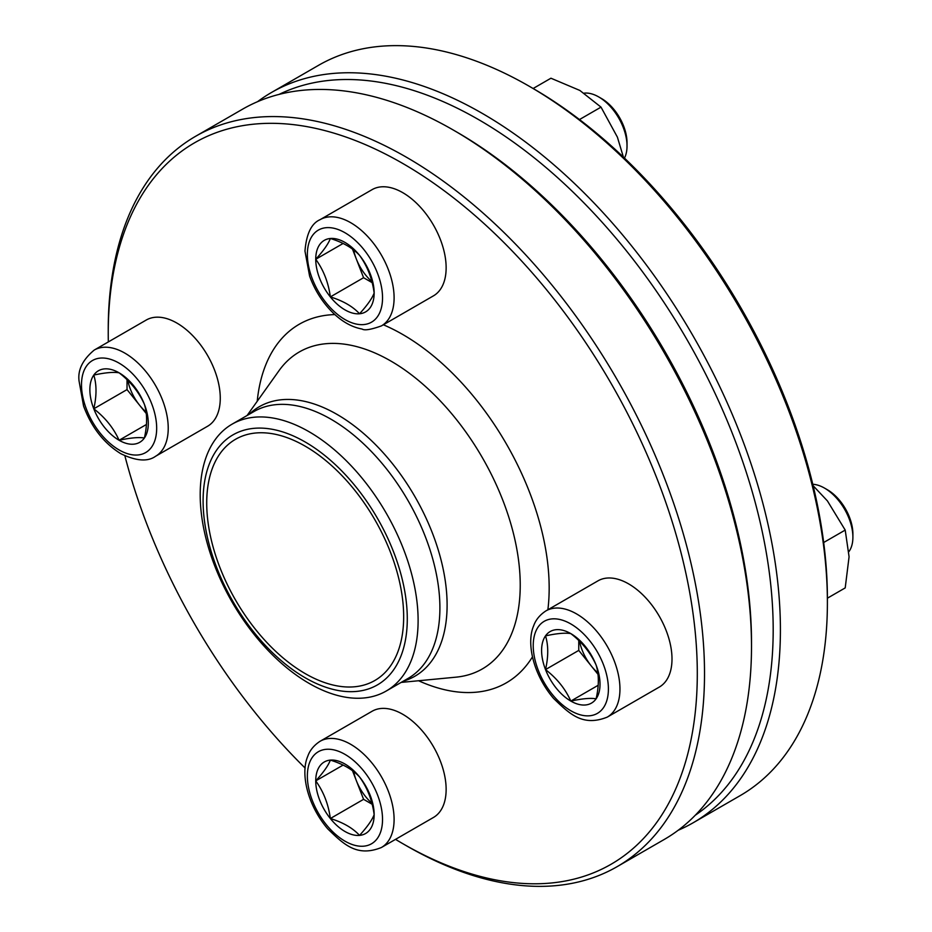 <?xml version="1.0" encoding="UTF-8"?>
<svg xmlns="http://www.w3.org/2000/svg" width="932" height="932" viewBox="0 0 932 932"><rect width="100%" height="100%" fill="white"/><g stroke="black" fill="none" stroke-linecap="round" stroke-linejoin="round"><path stroke-width="1.4" d="M824.564 488.123L827.395 489.754A36.068 20.819 60 0 1 852.897 533.931L852.897 537.205A40.076 23.137 -120 0 0 824.564 488.123L824.564 488.123A40.076 23.137 -120 0 0 812.786 484.279M545.511 635.869A41.311 23.848 60 0 1 570.815 633.609A41.311 23.848 60 0 1 596.107 665.075A41.311 23.848 60 0 1 596.107 698.814A41.311 23.848 60 0 1 570.815 701.074A41.311 23.848 60 0 1 545.511 669.595A41.311 23.848 60 0 1 545.511 635.869C556.882 633.411 565.316 632.653 570.815 633.609C582.185 642.358 590.608 652.843 596.107 665.075C599.066 674.628 599.066 685.87 596.107 698.814C590.667 697.847 582.232 698.604 570.815 701.074C565.375 688.899 556.94 678.414 545.511 669.595C548.47 656.664 548.47 645.422 545.511 635.869M545.931 610.891L597.971 580.846A61.326 35.404 60 0 1 628.634 583.886A61.326 35.404 60 0 1 668.698 637.931A61.326 35.404 60 0 1 659.297 687.07L607.256 717.116C582.745 726.925 569.743 714.075 553.538 698.383C533.046 674.29 526.277 642.929 533.582 626.013C534.257 624.242 536.541 616.996 545.931 610.891A61.326 35.404 60 0 1 576.593 613.932A61.326 35.404 60 0 1 616.658 667.976A61.326 35.404 60 0 1 607.256 717.116M848.936 551.593A40.076 23.137 -120 0 0 852.897 537.205M579.553 641.263A35.777 20.655 -120 0 0 591.412 666.135L578.76 650.408L578.76 640.494M545.511 669.595L578.76 650.408M598.006 674.337L591.412 666.135A35.777 20.655 -120 0 0 597.808 672.834M570.815 701.074L598.193 685.265M144.378 438.005A41.311 23.848 60 0 1 119.086 440.265A41.311 23.848 60 0 1 93.782 408.798A41.311 23.848 60 0 1 93.782 375.072A41.311 23.848 60 0 1 119.086 372.812A41.311 23.848 60 0 1 144.378 404.278A41.311 23.848 60 0 1 144.378 438.005C138.938 437.05 130.503 437.795 119.086 440.265C113.646 428.103 105.211 417.606 93.782 408.798C96.742 395.832 96.742 384.59 93.782 375.072C105.153 372.602 113.588 371.856 119.086 372.812C130.457 381.549 138.88 392.046 144.378 404.278C147.338 413.796 147.338 425.039 144.378 438.005M146.242 320.037A61.326 35.404 60 0 1 207.568 355.453A61.326 35.404 60 0 1 207.568 426.262L155.528 456.307A61.326 35.404 60 0 0 155.528 385.498A61.326 35.404 60 0 0 94.202 350.083L146.242 320.037M146.266 413.528L139.684 405.338A35.777 20.655 60 0 1 127.824 380.454M146.079 412.037A35.777 20.655 -120 0 1 139.684 405.338L127.032 389.599L127.032 379.685M93.782 408.798L127.032 389.599M119.086 440.265L146.464 424.456M395.517 839.359A416.522 240.479 -120 0 0 402.764 843.646A416.522 240.479 -120 0 0 697.299 673.603A416.522 240.479 -120 0 0 402.764 163.461A416.522 240.479 -120 0 0 108.24 333.516A416.522 240.479 -120 0 0 108.333 341.928M124.888 455.83A416.522 240.479 -120 0 0 305.16 768.073M108.24 333.516L108.24 329.334A421.637 243.427 60 0 1 195.569 136.317A421.637 243.427 60 0 1 406.387 157.205A421.637 243.427 60 0 1 681.828 528.759A421.637 243.427 60 0 1 617.194 866.62A421.637 243.427 60 0 1 406.375 845.732L402.764 843.646M617.194 866.62L664.178 839.499A421.637 243.427 -120 0 0 751.507 646.47A421.637 243.427 -120 0 0 453.371 130.084A421.637 243.427 -120 0 0 242.541 109.195L195.569 136.317M453.371 130.084A421.637 243.427 -120 0 0 453.36 130.084L456.983 132.169A416.522 240.479 60 0 1 751.507 642.299L751.507 646.47M305.195 446.172A139.264 80.408 60 0 1 396.17 568.904A139.264 80.408 60 0 1 374.827 680.5A139.264 80.408 60 0 1 235.563 600.091A139.264 80.408 60 0 1 235.563 439.275A139.264 80.408 60 0 1 305.195 446.172M305.195 442.001A144.378 83.356 60 0 1 393.607 669.875A144.378 83.356 60 0 1 216.783 567.786A144.378 83.356 60 0 1 305.195 442.001M309.156 431.784A154.083 88.959 60 0 1 409.824 567.576A154.083 88.959 60 0 1 386.197 691.043A154.083 88.959 60 0 1 232.115 602.084A154.083 88.959 60 0 1 232.115 424.153A154.083 88.959 60 0 1 309.156 431.784M623.38 157.065L617.403 137.155L601.012 107.133L579.483 119.552M601.012 107.133L579.844 90.439L550.94 78.218L533.127 88.505M823.678 542.506L845.207 530.087L849.075 556.765L845.207 587.906L827.395 598.193M845.207 530.087L827.395 500.88L813.135 485.735M598.693 96.916L601.524 98.547A36.068 20.819 60 0 1 627.026 142.724L627.026 145.986A40.076 23.137 -120 0 0 598.693 96.916A40.076 23.137 -120 0 0 584.248 93.142M330.347 296.912A41.311 23.848 60 0 1 315.738 259.271A41.311 23.848 60 0 1 330.347 238.487A41.311 23.848 60 0 1 359.554 255.356A41.311 23.848 60 0 1 374.151 292.998A41.311 23.848 60 0 1 359.554 313.769A41.311 23.848 60 0 1 330.347 296.912C328.448 282.687 323.59 270.14 315.738 259.271C323.555 250.65 328.425 243.73 330.347 238.487C343.046 242.402 352.785 248.029 359.554 255.356C367.371 266.144 372.241 278.691 374.151 292.998C372.264 298.193 367.406 305.113 359.554 313.769C352.785 306.453 343.046 300.826 330.347 296.912L363.585 277.713L352.482 249.089M372.101 189.639A61.326 35.404 60 0 1 433.438 225.043A61.326 35.404 60 0 1 433.427 295.863L381.398 325.909A61.326 35.404 60 0 0 381.398 255.088A61.326 35.404 60 0 0 320.06 219.684L372.101 189.639M624.475 158.102A40.076 23.137 -120 0 0 627.026 145.986M353.682 250.009A35.777 20.655 -120 0 0 356.292 258.898A35.777 20.655 -120 0 0 371.903 281.592M315.738 259.271L343.116 243.462M372.171 282.676L363.585 277.713M529.26 86.268L532.871 88.354A416.522 240.479 60 0 1 827.395 598.484L827.395 602.666A421.637 243.427 -120 0 0 529.26 86.268A421.637 243.427 -120 0 0 318.441 65.38L271.457 92.501A421.637 243.427 60 0 1 596.364 205.471A421.637 243.427 60 0 1 780.41 629.787A421.637 243.427 60 0 1 693.093 822.805A421.637 243.427 60 0 1 678.135 830.284M693.093 822.805L740.066 795.683A421.637 243.427 -120 0 0 827.395 602.666M257.5 101.716A421.637 243.427 60 0 1 271.457 92.501M695.26 815.244A416.522 240.479 -120 0 0 773.187 629.787A416.522 240.479 -120 0 0 596.911 216.539A416.522 240.479 -120 0 0 279.087 94.4M359.554 776.962A41.311 23.848 60 0 1 374.151 814.615A41.311 23.848 60 0 1 359.554 835.387A41.311 23.848 60 0 1 330.347 818.529A41.311 23.848 60 0 1 315.738 780.876A41.311 23.848 60 0 1 330.347 760.104A41.311 23.848 60 0 1 359.554 776.962C367.371 787.761 372.241 800.308 374.151 814.615C372.264 819.799 367.406 826.731 359.554 835.387C352.762 828.047 343.034 822.432 330.347 818.529C328.448 804.304 323.59 791.757 315.738 780.876C323.555 772.267 328.425 765.335 330.347 760.104C343.034 764.007 352.762 769.634 359.554 776.962M320.06 741.289L372.101 711.256A61.326 35.404 60 0 1 419.365 727.682A61.326 35.404 60 0 1 446.137 789.404A61.326 35.404 60 0 1 433.427 817.481L381.398 847.514C356.874 857.335 343.885 844.485 327.668 828.793C307.176 804.689 300.419 773.339 307.711 756.411C308.387 754.64 310.682 747.406 320.06 741.289A61.326 35.404 60 0 1 367.325 757.728A61.326 35.404 60 0 1 394.096 819.449A61.326 35.404 60 0 1 381.398 847.514M353.682 771.614A35.777 20.655 -120 0 0 356.292 780.503L352.482 770.694M315.738 780.876L343.116 765.079M372.171 804.281L363.585 799.33L356.292 780.503A35.777 20.655 -120 0 0 371.903 803.209M330.347 818.529L363.585 799.33M570.815 623.939A53.147 30.686 -120 0 0 538.265 670.248A53.147 30.686 -120 0 0 603.365 707.831A53.147 30.686 -120 0 0 570.815 623.939M119.086 449.935A53.147 30.686 -120 0 0 151.636 403.626A53.147 30.686 -120 0 0 86.536 366.043A53.147 30.686 -120 0 0 119.086 449.935M249.205 414.286A155.597 89.833 60 0 1 337.081 414.437A155.597 89.833 60 0 1 441.418 561.413A155.597 89.833 60 0 1 403.288 681.176M232.115 424.153L253.9 411.571A154.083 88.959 60 0 1 330.953 419.202A154.083 88.959 60 0 1 431.609 554.994A154.083 88.959 60 0 1 407.995 678.461L386.197 691.043M247.073 415.521L279.017 370.668A183.01 105.666 60 0 1 390.823 361.022A183.01 105.666 60 0 1 515.757 543.612A183.01 105.666 60 0 1 455.981 677.168L401.168 682.41M383.343 324.779A207.044 119.541 60 0 1 402.764 334.506A207.044 119.541 60 0 1 547.876 609.761M532.475 656.85A207.044 119.541 60 0 1 418.573 680.744M257.22 401.273A207.044 119.541 60 0 1 334.868 314.585M307.362 254.436A53.147 30.686 -120 0 0 363.736 324.569A53.147 30.686 -120 0 0 363.736 249.392A53.147 30.686 -120 0 0 307.362 254.436M382.528 819.449A53.147 30.686 -120 0 0 326.153 749.316A53.147 30.686 -120 0 0 326.153 824.482A53.147 30.686 -120 0 0 382.528 819.449M94.202 350.083C82.564 359.822 77.531 370.214 79.104 381.27L83.554 405.979C91.418 427.24 103.825 443.143 120.776 453.674C136.13 461.06 147.71 461.934 155.528 456.307M320.06 219.684C311.416 223.412 306.383 233.874 304.974 251.092L309.599 276.07C314.818 290.469 322.752 302.842 333.365 313.175C342.498 321.924 352.075 327.214 362.094 329.043C364.47 330.685 370.901 329.637 381.398 325.909"/></g></svg>
